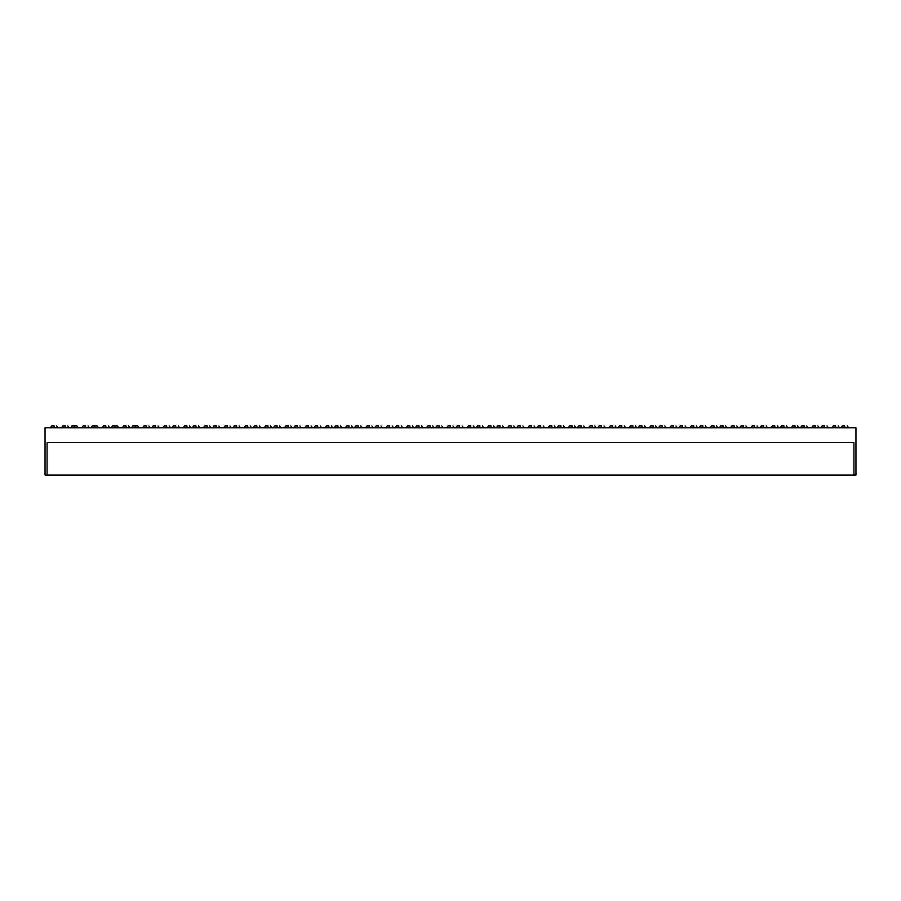 <?xml version="1.0" encoding="UTF-8"?>
<svg xmlns="http://www.w3.org/2000/svg" width="901" height="901" viewBox="0 0 901 901"><rect width="100%" height="100%" fill="white"/><g stroke="black" fill="none" stroke-linecap="round" stroke-linejoin="round"><path stroke-width="1.35" d="M844.8 425.948L844.8 427.75L844.8 425.948L842.334 425.948L844.8 425.948M824.528 425.948L824.528 427.75L824.528 425.948L822.061 425.948L824.528 425.948M804.255 425.948L804.255 427.75L804.255 425.948L801.789 425.948L804.255 425.948M783.983 425.948L783.983 427.75L783.983 425.948L781.516 425.948L783.983 425.948M763.71 425.948L763.71 427.75L763.71 425.948L761.244 425.948L763.71 425.948M743.438 425.948L743.438 427.75L743.438 425.948L740.971 425.948L743.438 425.948M723.165 425.948L723.165 427.75L723.165 425.948L720.699 425.948L723.165 425.948M702.893 425.948L702.893 427.75L702.893 425.948L700.426 425.948L702.893 425.948M682.62 425.948L682.62 427.75L682.62 425.948L680.154 425.948L682.62 425.948M662.348 425.948L662.348 427.75L662.348 425.948L659.881 425.948L662.348 425.948M642.075 425.948L642.075 427.75L642.075 425.948L639.609 425.948L642.075 425.948M621.803 425.948L621.803 427.75L621.803 425.948L619.336 425.948L621.803 425.948M601.53 425.948L601.53 427.75L601.53 425.948L599.064 425.948L601.53 425.948M581.258 425.948L581.258 427.75L581.258 425.948L578.791 425.948L581.258 425.948M560.985 425.948L560.985 427.75L560.985 425.948L558.519 425.948L560.985 425.948M540.713 425.948L540.713 427.75L540.713 425.948L538.246 425.948L540.713 425.948M520.44 425.948L520.44 427.75L520.44 425.948L517.974 425.948L520.44 425.948M500.168 425.948L500.168 427.75L500.168 425.948L497.701 425.948L500.168 425.948M479.895 425.948L479.895 427.75L479.895 425.948L477.429 425.948L479.895 425.948M54.173 425.948L54.173 427.75L54.173 425.948L51.706 425.948L54.173 425.948M74.445 425.948L74.445 427.75L74.445 425.948L71.979 425.948L76.912 425.948L74.445 425.948M94.718 425.948L94.718 427.75L94.718 425.948L92.251 425.948L97.184 425.948L94.718 425.948M114.99 425.948L114.99 427.75L114.99 425.948L112.524 425.948L117.457 425.948L114.99 425.948M135.263 425.948L135.263 427.75L135.263 425.948L132.796 425.948L137.729 425.948L135.263 425.948M155.535 425.948L155.535 427.75L155.535 425.948L153.069 425.948L155.535 425.948M175.808 425.948L175.808 427.75L175.808 425.948L173.341 425.948L175.808 425.948M196.08 425.948L196.08 427.75L196.08 425.948L193.614 425.948L196.08 425.948M216.353 425.948L216.353 427.75L216.353 425.948L213.886 425.948L216.353 425.948M236.625 425.948L236.625 427.75L236.625 425.948L234.159 425.948L236.625 425.948M256.898 425.948L256.898 427.75L256.898 425.948L254.431 425.948L256.898 425.948M277.17 425.948L277.17 427.75L277.17 425.948L274.704 425.948L277.17 425.948M297.443 425.948L297.443 427.75L297.443 425.948L294.976 425.948L297.443 425.948M317.715 425.948L317.715 427.75L317.715 425.948L315.249 425.948L317.715 425.948M337.988 425.948L337.988 427.75L337.988 425.948L335.521 425.948L337.988 425.948M358.26 425.948L358.26 427.75L358.26 425.948L355.794 425.948L358.26 425.948M378.533 425.948L378.533 427.75L378.533 425.948L376.066 425.948L378.533 425.948M398.805 425.948L398.805 427.75L398.805 425.948L396.339 425.948L398.805 425.948M419.078 425.948L419.078 427.75L419.078 425.948L416.611 425.948L419.078 425.948M439.35 425.948L439.35 427.75L439.35 425.948L436.884 425.948L439.35 425.948M459.623 425.948L459.623 427.75L459.623 425.948L457.156 425.948L459.623 425.948M835.678 425.948L835.678 427.75L835.678 425.948L833.211 425.948L835.678 425.948M815.405 425.948L815.405 427.75L815.405 425.948L812.939 425.948L815.405 425.948M795.132 425.948L795.132 427.75L795.132 425.948L792.666 425.948L795.132 425.948M774.86 425.948L774.86 427.75L774.86 425.948L772.394 425.948L774.86 425.948M754.587 425.948L754.587 427.75L754.587 425.948L752.121 425.948L754.587 425.948M734.315 425.948L734.315 427.75L734.315 425.948L731.849 425.948L734.315 425.948M714.043 425.948L714.043 427.75L714.043 425.948L711.576 425.948L714.043 425.948M693.77 425.948L693.77 427.75L693.77 425.948L691.304 425.948L693.77 425.948M673.497 425.948L673.497 427.75L673.497 425.948L671.031 425.948L673.497 425.948M653.225 425.948L653.225 427.75L653.225 425.948L650.759 425.948L653.225 425.948M632.952 425.948L632.952 427.75L632.952 425.948L630.486 425.948L632.952 425.948M612.68 425.948L612.68 427.75L612.68 425.948L610.214 425.948L612.68 425.948M592.408 425.948L592.408 427.75L592.408 425.948L589.941 425.948L592.408 425.948M572.135 425.948L572.135 427.75L572.135 425.948L569.669 425.948L572.135 425.948M551.862 425.948L551.862 427.75L551.862 425.948L549.396 425.948L551.862 425.948M531.59 425.948L531.59 427.75L531.59 425.948L529.124 425.948L531.59 425.948M511.317 425.948L511.317 427.75L511.317 425.948L508.851 425.948L511.317 425.948M491.045 425.948L491.045 427.75L491.045 425.948L488.579 425.948L491.045 425.948M470.772 425.948L470.772 427.75L470.772 425.948L468.306 425.948L470.772 425.948M65.323 425.948L65.323 427.75L65.323 425.948L62.856 425.948L65.323 425.948M85.595 425.948L85.595 427.75L85.595 425.948L83.129 425.948L85.595 425.948M105.867 425.948L105.867 427.75L105.867 425.948L103.401 425.948L105.867 425.948M126.14 425.948L126.14 427.75L126.14 425.948L123.674 425.948L126.14 425.948M146.412 425.948L146.412 427.75L146.412 425.948L143.946 425.948L146.412 425.948M166.685 425.948L166.685 427.75L166.685 425.948L164.219 425.948L166.685 425.948M186.957 425.948L186.957 427.75L186.957 425.948L184.491 425.948L186.957 425.948M207.23 425.948L207.23 427.75L207.23 425.948L204.764 425.948L207.23 425.948M227.502 425.948L227.502 427.75L227.502 425.948L225.036 425.948L227.502 425.948M247.775 425.948L247.775 427.75L247.775 425.948L245.309 425.948L247.775 425.948M268.048 425.948L268.048 427.75L268.048 425.948L265.581 425.948L268.048 425.948M288.32 425.948L288.32 427.75L288.32 425.948L285.854 425.948L288.32 425.948M308.592 425.948L308.592 427.75L308.592 425.948L306.126 425.948L308.592 425.948M328.865 425.948L328.865 427.75L328.865 425.948L326.399 425.948L328.865 425.948M349.137 425.948L349.137 427.75L349.137 425.948L346.671 425.948L349.137 425.948M369.41 425.948L369.41 427.75L369.41 425.948L366.944 425.948L369.41 425.948M389.683 425.948L389.683 427.75L389.683 425.948L387.216 425.948L389.683 425.948M409.955 425.948L409.955 427.75L409.955 425.948L407.489 425.948L409.955 425.948M430.227 425.948L430.227 427.75L430.227 425.948L427.761 425.948L430.227 425.948M450.5 425.948L450.5 427.75L450.5 425.948L448.034 425.948L450.5 425.948M855.95 427.75L45.05 427.75L45.05 475.052L47.077 475.052L45.05 475.052L45.05 427.75L855.95 427.75L855.95 475.052L853.923 475.052L853.923 442.616L853.923 475.052L47.077 475.052L47.077 442.616L47.077 475.052L855.95 475.052L855.95 427.75M47.077 442.616L853.923 442.616L47.077 442.616M848.618 427.75L847.267 425.948M828.346 427.75L826.994 425.948M808.073 427.75L806.722 425.948M787.801 427.75L786.449 425.948M767.528 427.75L766.177 425.948M747.256 427.75L745.904 425.948M726.983 427.75L725.632 425.948M706.711 427.75L705.359 425.948M686.438 427.75L685.087 425.948M666.166 427.75L664.814 425.948M645.893 427.75L644.542 425.948M625.621 427.75L624.269 425.948M605.348 427.75L603.997 425.948M585.076 427.75L583.724 425.948M564.803 427.75L563.452 425.948M544.531 427.75L543.179 425.948M524.258 427.75L522.907 425.948M503.986 427.75L502.634 425.948M483.713 427.75L482.362 425.948M57.991 427.75L56.639 425.948M78.263 427.75L76.912 425.948M98.536 427.75L97.184 425.948M118.808 427.75L117.457 425.948M139.081 427.75L137.729 425.948M159.353 427.75L158.002 425.948M179.626 427.75L178.274 425.948M199.898 427.75L198.547 425.948M220.171 427.75L218.819 425.948M240.443 427.75L239.092 425.948M260.716 427.75L259.364 425.948M280.988 427.75L279.637 425.948M301.261 427.75L299.909 425.948M321.533 427.75L320.182 425.948M341.806 427.75L340.454 425.948M362.078 427.75L360.727 425.948M382.351 427.75L380.999 425.948M402.623 427.75L401.272 425.948M422.896 427.75L421.544 425.948M443.168 427.75L441.817 425.948M463.441 427.75L462.089 425.948M839.495 427.75L838.144 425.948M819.223 427.75L817.871 425.948M798.95 427.75L797.599 425.948M778.678 427.75L777.326 425.948M758.405 427.75L757.054 425.948M738.133 427.75L736.781 425.948M717.86 427.75L716.509 425.948M697.588 427.75L696.236 425.948M677.315 427.75L675.964 425.948M657.043 427.75L655.691 425.948M636.77 427.75L635.419 425.948M616.498 427.75L615.146 425.948M596.225 427.75L594.874 425.948M575.953 427.75L574.601 425.948M555.68 427.75L554.329 425.948M535.408 427.75L534.056 425.948M515.135 427.75L513.784 425.948M494.863 427.75L493.511 425.948M474.59 427.75L473.239 425.948M69.14 427.75L67.789 425.948M89.413 427.75L88.061 425.948M109.685 427.75L108.334 425.948M129.958 427.75L128.606 425.948M150.23 427.75L148.879 425.948M170.503 427.75L169.151 425.948M190.775 427.75L189.424 425.948M211.048 427.75L209.696 425.948M231.32 427.75L229.969 425.948M251.593 427.75L250.241 425.948M271.865 427.75L270.514 425.948M292.138 427.75L290.786 425.948M312.41 427.75L311.059 425.948M332.683 427.75L331.331 425.948M352.955 427.75L351.604 425.948M373.228 427.75L371.876 425.948M393.5 427.75L392.149 425.948M413.773 427.75L412.421 425.948M434.045 427.75L432.694 425.948M454.318 427.75L452.966 425.948M446.682 427.75L448.034 425.948M426.41 427.75L427.761 425.948M406.137 427.75L407.489 425.948M385.865 427.75L387.216 425.948M365.592 427.75L366.944 425.948M345.32 427.75L346.671 425.948M325.047 427.75L326.399 425.948M304.775 427.75L306.126 425.948M284.502 427.75L285.854 425.948M264.23 427.75L265.581 425.948M243.957 427.75L245.309 425.948M223.685 427.75L225.036 425.948M203.412 427.75L204.764 425.948M183.14 427.75L184.491 425.948M162.867 427.75L164.219 425.948M142.595 427.75L143.946 425.948M122.322 427.75L123.674 425.948M102.05 427.75L103.401 425.948M81.777 427.75L83.129 425.948M61.505 427.75L62.856 425.948M466.955 427.75L468.306 425.948M487.227 427.75L488.579 425.948M507.5 427.75L508.851 425.948M527.772 427.75L529.124 425.948M548.045 427.75L549.396 425.948M568.317 427.75L569.669 425.948M588.59 427.75L589.941 425.948M608.862 427.75L610.214 425.948M629.135 427.75L630.486 425.948M649.407 427.75L650.759 425.948M669.68 427.75L671.031 425.948M689.952 427.75L691.304 425.948M710.225 427.75L711.576 425.948M730.497 427.75L731.849 425.948M750.77 427.75L752.121 425.948M771.042 427.75L772.394 425.948M791.315 427.75L792.666 425.948M811.587 427.75L812.939 425.948M831.86 427.75L833.211 425.948M455.805 427.75L457.156 425.948M435.532 427.75L436.884 425.948M415.26 427.75L416.611 425.948M394.987 427.75L396.339 425.948M374.715 427.75L376.066 425.948M354.442 427.75L355.794 425.948M334.17 427.75L335.521 425.948M313.897 427.75L315.249 425.948M293.625 427.75L294.976 425.948M273.352 427.75L274.704 425.948M253.08 427.75L254.431 425.948M232.807 427.75L234.159 425.948M212.535 427.75L213.886 425.948M192.262 427.75L193.614 425.948M171.99 427.75L173.341 425.948M151.717 427.75L153.069 425.948M131.445 427.75L132.796 425.948M111.172 427.75L112.524 425.948M90.9 427.75L92.251 425.948M70.627 427.75L71.979 425.948M50.355 427.75L51.706 425.948M476.077 427.75L477.429 425.948M496.35 427.75L497.701 425.948M516.622 427.75L517.974 425.948M536.895 427.75L538.246 425.948M557.167 427.75L558.519 425.948M577.44 427.75L578.791 425.948M597.712 427.75L599.064 425.948M617.985 427.75L619.336 425.948M638.257 427.75L639.609 425.948M658.53 427.75L659.881 425.948M678.802 427.75L680.154 425.948M699.075 427.75L700.426 425.948M719.347 427.75L720.699 425.948M739.62 427.75L740.971 425.948M759.892 427.75L761.244 425.948M780.165 427.75L781.516 425.948M800.437 427.75L801.789 425.948M820.71 427.75L822.061 425.948M840.982 427.75L842.334 425.948"/></g></svg>
